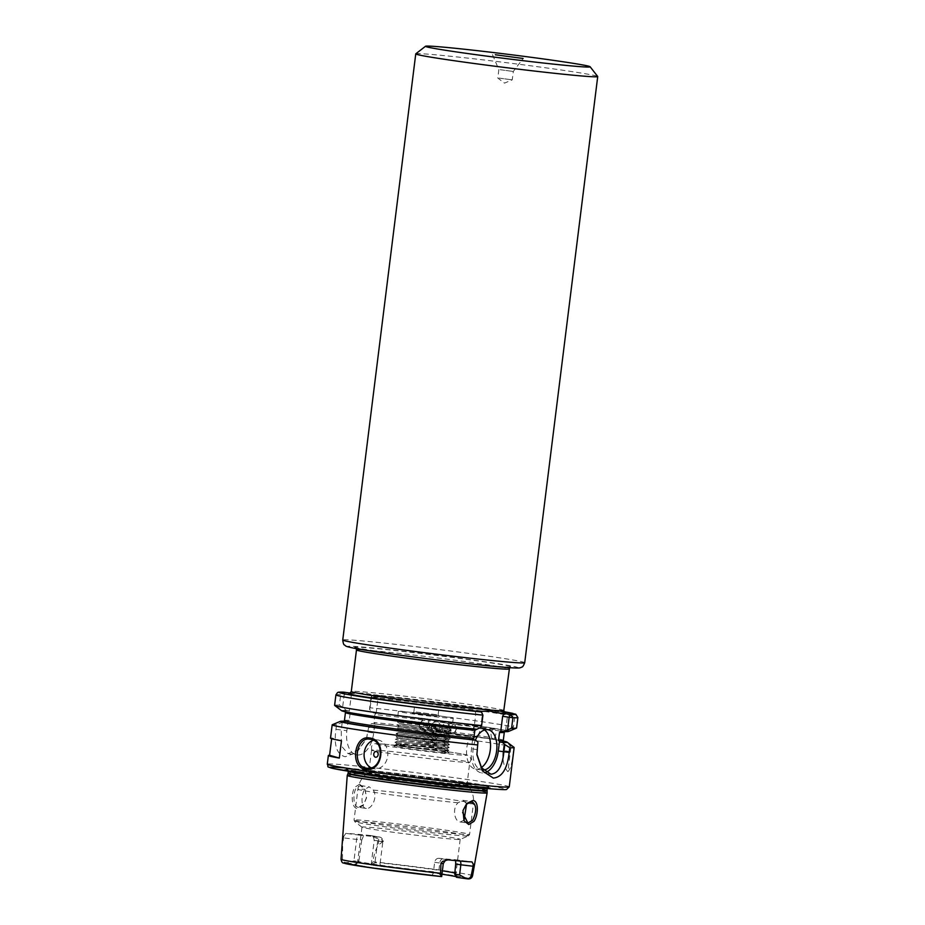 <?xml version="1.0" encoding="UTF-8"?>
<svg xmlns="http://www.w3.org/2000/svg" width="925" height="925" viewBox="0 0 925 925"><rect width="100%" height="100%" fill="white"/><g stroke="black" fill="none" stroke-linecap="round" stroke-linejoin="round"><path stroke-width="0.69" stroke-dasharray="4.62 3.47" d="M462.997 810.554L462.65 812.474M358.542 807.317C353.315 807.398 352.61 794.402 355.998 788.389L360.253 785.522L364.982 789.314L366.462 798.078L363.698 804.565L358.345 807.294L366.288 808.438C371.919 809.456 377.886 796.656 373.284 790.077L369.133 786.805L364.751 789.337C360.854 795.176 360.912 808.508 366.288 808.438M359.559 784.192L354.68 787.372C350.691 794.055 351.558 808.577 357.536 808.508L363.328 805.432L366.554 797.315L364.808 788.343L359.559 784.192M415.788 53.823A91.691 2.486 -172.9 0 1 432.669 54.552A91.691 2.486 -172.9 0 1 533.447 66.161A91.691 2.486 -172.9 0 1 597.7 76.486M450.799 729.143A5.099 2.521 -83.8 0 0 450.729 730.126A5.099 2.521 -83.8 0 0 452.741 734.635A5.099 2.521 -83.8 0 0 455.782 729.998A5.099 2.521 -83.8 0 0 453.84 724.506A5.099 2.521 -83.8 0 0 450.903 728.484A5.099 2.521 -83.8 0 0 450.799 729.143M503.316 740.289A80.047 2.162 7.1 0 0 494.505 738.185L493.383 739.063L491.429 737.653A80.047 2.162 7.1 0 0 477.82 735.502L475.82 736.288L473.057 734.797A80.047 2.162 7.1 0 0 454.614 732.207L452.117 732.935L448.764 731.421A80.047 2.162 7.1 0 0 427.72 728.692C425.465 729.848 423.373 729.594 421.465 727.906A80.047 2.162 7.1 0 0 373.908 722.471L374.856 723.685L374.035 723.905L374.856 723.685L373.688 733.039A23.287 13.459 98.2 0 1 356.946 754.927A23.287 13.459 98.2 0 1 346.852 730.727L348.02 721.373L344.99 721.28L336.55 724.633L335.972 729.316C333.717 745.377 336.792 754.522 345.21 756.754L356.853 752.349L366.3 739.179L368.636 727.385A91.691 2.486 -172.9 0 1 511.016 746.463L505.721 741.619M494.505 738.185L495.869 734.369L495.499 730.241A80.047 2.162 -172.9 0 1 504.298 732.346L505.177 731.247L501.466 731.247M376.128 713.522L378.117 697.496L371.862 696.594L370.994 697.381L369.491 709.417L373.18 712.759L376.128 713.522L374.891 714.539A80.047 2.162 -172.9 0 1 422.447 719.974C424.714 718.783 426.795 719.037 428.703 720.748A80.047 2.162 -172.9 0 1 449.747 723.477L452.626 722.76L455.609 724.263A80.047 2.162 -172.9 0 1 474.051 726.865L476.757 726.148L478.803 727.559A80.047 2.162 -172.9 0 1 492.424 729.709L490.886 733.513L491.429 737.653M442.115 727.848A5.099 3.885 -84.7 0 0 445.492 733.49A5.099 3.885 -84.7 0 0 449.793 728.981A5.099 3.885 -84.7 0 0 446.428 723.338A5.099 3.885 -84.7 0 0 442.115 727.848M477.82 735.502L479.717 731.744L478.803 727.559M474.051 726.865L472.028 730.611L473.057 734.797M419.615 724.923A5.099 5.088 -161.4 0 0 429.501 727.166A5.099 5.088 -161.4 0 0 425.801 720.587A5.099 5.088 -161.4 0 0 419.615 724.923M427.72 728.692L430.137 724.969L428.703 720.748M429.501 727.166L430.137 724.969M422.447 719.974L420.031 723.697L421.465 727.906M431.281 726.379A5.099 4.775 -87.1 0 0 435.756 732.103A5.099 4.775 -87.1 0 0 440.751 727.651A5.099 4.775 -87.1 0 0 436.276 721.928A5.099 4.775 -87.1 0 0 431.281 726.379M454.614 732.207L456.881 728.472L455.609 724.263M449.747 723.477L447.411 727.2L448.764 731.421M499.142 78.105L512.242 79.862L499.142 78.105M500.194 69.71L513.294 71.468L500.194 69.71M441.653 876.588L438.542 873.096L433.686 872.391L432.125 875.212L441.63 876.576M370.948 767.75A14.557 11.875 -85.1 0 0 374.163 768.802A14.557 11.875 -85.1 0 0 374.717 768.86A14.557 11.875 -85.1 0 0 387.76 755.713A14.557 11.875 -85.1 0 0 377.758 739.931A14.557 11.875 -85.1 0 0 377.215 739.861A14.557 11.875 -85.1 0 0 373.284 740.324M475.438 740.069A20.373 11.771 98.2 0 0 481.983 770.005A20.373 11.771 98.2 0 0 482.376 770.051A20.373 11.771 98.2 0 0 483.428 770.062M484.515 729.975A20.373 11.771 98.2 0 0 481.451 728.761A20.373 11.771 98.2 0 0 481.058 728.715A20.373 11.771 98.2 0 0 466.836 747.573A20.373 11.771 98.2 0 0 475.635 769.091A20.373 11.771 98.2 0 0 476.028 769.138A20.373 11.771 98.2 0 0 481.393 767.553M472.629 739.329L471.472 748.683A23.287 13.459 98.2 0 0 481.567 772.884A23.287 13.459 98.2 0 0 482.017 772.942A23.287 13.459 98.2 0 0 486.007 772.282M477.947 742.232L476.884 754.28M464.072 820.117L460.349 821.99C454.591 822.001 451.932 808.311 458.037 802.784L462.893 800.31L471.981 801.617M462.893 800.31L466.57 803.513A58.217 1.573 -172.9 0 0 473.427 803.617L469.588 834.442A58.217 1.573 -172.9 0 1 458.846 834.015A58.217 1.573 -172.9 0 1 394.108 826.545A58.217 1.573 -172.9 0 1 354.055 820.047A58.217 1.573 -172.9 0 1 364.797 820.463A58.217 1.573 -172.9 0 1 429.524 827.933A58.217 1.573 -172.9 0 1 469.588 834.442L468.466 835.899A57.338 1.549 7.1 0 0 430.345 829.598A57.338 1.549 7.1 0 0 365.317 822.071A57.338 1.549 7.1 0 0 354.784 821.735A57.338 1.549 7.1 0 0 395.461 828.233A57.338 1.549 7.1 0 0 457.956 835.414A57.338 1.549 7.1 0 0 468.466 835.899L460.118 839.414A49.487 1.341 -172.9 0 1 451.042 838.998A49.487 1.341 -172.9 0 1 397.126 832.801A49.487 1.341 -172.9 0 1 362.022 827.193A49.487 1.341 -172.9 0 1 361.976 827.123A49.487 1.341 -172.9 0 1 371.098 827.482A49.487 1.341 -172.9 0 1 426.124 833.83A49.487 1.341 -172.9 0 1 460.176 839.357A49.487 1.341 -172.9 0 1 460.118 839.414M360.472 785.545L369.133 786.805M436.866 716.47L412.249 713.175L436.866 716.47M416.123 712.007L438.126 714.944L416.123 712.007M443.838 752.742A27.658 0.752 7.1 0 0 448.937 752.915A27.658 0.752 7.1 0 0 429.558 749.805A27.658 0.752 7.1 0 0 399.161 746.302A27.658 0.752 7.1 0 0 394.073 746.082A27.658 0.752 7.1 0 0 412.735 749.146A27.658 0.752 7.1 0 0 443.838 752.742M400.271 745.261C393.044 744.186 395.484 744.232 407.601 745.411A24.744 0.671 -172.9 0 1 405.243 745.064C395.819 743.758 394.559 743.457 401.473 744.128C419.164 745.885 462.962 752.511 442.774 751.007C424.413 749.828 378.903 743.584 399.762 745.747L414.724 747.527L396.12 744.498L394.628 745.134L405.994 746.706L448.683 750.51L437.548 747.955L394.987 742.243L433.305 746.753L449.087 747.608L437.907 745.064L395.345 739.364L433.663 743.862L449.411 744.729L438.265 742.185L395.703 736.473L434.022 740.983L449.77 741.85L438.623 739.295L396.062 733.583L434.38 738.092L450.128 738.959L438.993 736.404L396.42 730.704L434.738 735.202L450.487 736.069L439.352 733.525L396.79 727.813L435.097 732.311L450.845 733.178L439.71 730.634L397.149 724.923L435.455 729.432L451.203 730.299L440.069 727.744L397.507 722.032L435.814 726.541L451.562 727.408L441.78 725.084C417.672 721.5 382.753 718.239 408.11 721.962A24.744 0.671 -172.9 0 0 410.48 722.309C435.721 726.021 467.333 728.796 441.78 725.084L451.631 727.212M448.937 752.915L447.411 750.973L442.774 751.007M407.601 745.411L441.942 748.788L446.474 748.591L436.299 746.417L397.727 741.122L394.987 742.232L397.045 743.804L401.473 744.128M448.024 859.845L438.913 858.308A49.487 1.341 7.1 0 0 448.521 859.221A49.487 1.341 7.1 0 0 454.927 859.683L471.97 861.903M455.655 860.62L454.927 859.683M382.823 841.796L374.186 840.432L383.424 841.322C382.372 839.854 380.811 839.137 378.718 839.195L370.659 835.529L379.632 837.079C381.782 837.518 382.846 839.091 382.823 841.796L380.198 862.875A49.487 1.341 -172.9 0 1 442.381 870.818M454.58 872.957A49.487 1.341 -172.9 0 1 455.933 873.42A49.487 1.341 -172.9 0 1 455.933 873.443A49.487 1.341 -172.9 0 1 454.499 873.582M370.659 835.529A67.571 1.827 7.1 0 0 355.408 834.049A67.571 1.827 7.1 0 0 345.846 833.402L342.782 837.819L361.779 839.993L363.629 835.703A49.487 1.341 7.1 0 1 370.023 836.154A49.487 1.341 7.1 0 1 379.632 837.079L375.781 836.524A4.371 2.521 98.2 0 0 375.7 836.512M377.932 772.641A49.487 1.341 -172.9 0 1 432.16 778.885A49.487 1.341 -172.9 0 1 466.986 784.458A49.487 1.341 -172.9 0 1 467.009 784.516A49.487 1.341 -172.9 0 1 457.875 784.157A49.487 1.341 -172.9 0 1 402.849 777.809A49.487 1.341 -172.9 0 1 368.797 772.282A49.487 1.341 -172.9 0 1 368.832 772.236A49.487 1.341 -172.9 0 1 377.932 772.641M380.695 750.487A49.487 1.341 -172.9 0 1 435.721 756.835A49.487 1.341 -172.9 0 1 469.761 762.362A49.487 1.341 -172.9 0 1 469.761 762.385A49.487 1.341 -172.9 0 1 460.638 762.003A49.487 1.341 -172.9 0 1 406.029 755.713A49.487 1.341 -172.9 0 1 371.561 750.152A49.487 1.341 -172.9 0 1 371.561 750.129A49.487 1.341 -172.9 0 1 380.695 750.487M402.144 741.596C382.557 739.353 425.084 744.983 442.3 745.908L446.833 745.712L436.658 743.527L402.502 738.705C382.915 736.462 425.442 742.093 442.659 743.018L447.191 742.821L437.016 740.647L402.861 735.814C383.274 733.571 425.812 739.214 443.017 740.127L447.55 739.931L437.375 737.757L403.219 732.924C383.644 730.681 426.171 736.323 443.376 737.248L447.908 737.04L437.745 734.866L403.589 730.045C384.002 727.802 426.529 733.433 443.734 734.357L448.267 734.161L438.103 731.976L403.947 727.154C384.361 724.911 426.887 730.553 444.092 731.467L448.625 731.27L438.462 729.097L404.306 724.263C384.719 722.02 427.246 727.663 444.451 728.576L448.995 728.38L438.82 726.206L400.132 720.922L397.507 722.02L399.785 723.755L397.149 724.911L399.427 726.645L396.79 727.802L399.057 729.536L396.432 730.692L398.698 732.473L396.062 733.571L398.34 735.306L395.703 736.462L397.981 738.196L395.345 739.353L397.611 741.133M405.243 745.064L446.544 748.637L436.311 746.359L402.155 741.538C382.568 739.295 425.095 744.937 442.3 745.851L446.902 745.747L436.669 743.48L402.514 738.647C382.927 736.404 425.454 742.047 442.659 742.96L447.261 742.868L437.028 740.59L402.872 735.757C383.285 733.513 425.812 739.156 443.017 740.081L447.619 739.977L437.386 737.699L403.231 732.878C383.644 730.634 426.171 736.265 443.387 737.19L447.978 737.086L437.745 734.808L403.589 729.987C384.002 727.744 426.529 733.386 443.746 734.3L448.347 734.196L438.103 731.929L403.947 727.096C384.361 724.853 426.887 730.496 444.104 731.421L448.706 731.317L438.462 729.039L404.306 724.217C384.719 721.974 427.257 727.605 444.462 728.53L449.064 728.426L438.82 726.148L400.132 720.922M404.306 724.263L399.773 723.801M404.306 724.217L399.773 723.755M403.947 727.154L399.415 726.692M403.947 727.096L399.415 726.645M403.589 730.045L399.057 729.582M403.589 729.987L399.057 729.524M403.219 732.924L398.698 732.461M403.231 732.878L398.698 732.415M402.861 735.814L398.34 735.352M402.872 735.757L398.34 735.306M402.502 738.705L397.981 738.243M402.514 738.647L397.981 738.185M402.155 741.538L397.623 741.075M402.398 720.321A27.658 0.752 -172.9 0 1 433.154 723.87A27.658 0.752 -172.9 0 1 452.175 726.957A27.658 0.752 -172.9 0 1 447.076 726.749A27.658 0.752 -172.9 0 1 416.331 723.211A27.658 0.752 -172.9 0 1 397.299 720.124A27.658 0.752 -172.9 0 1 402.398 720.321M403.485 711.66A27.658 0.752 -172.9 0 1 434.23 715.198A27.658 0.752 -172.9 0 1 453.262 718.297A27.658 0.752 -172.9 0 1 448.151 718.089A27.658 0.752 -172.9 0 1 417.406 714.539A27.658 0.752 -172.9 0 1 398.374 711.452A27.658 0.752 -172.9 0 1 403.485 711.66M416.666 707.671L438.67 710.608L416.666 707.671M477.554 786.99A73.838 2 7.1 0 0 489.857 786.967A73.838 2 7.1 0 0 433.513 778.376A73.838 2 7.1 0 0 358.252 769.797A73.838 2 7.1 0 0 346.054 769.057A73.838 2 7.1 0 0 388.801 776.618A73.838 2 7.1 0 0 477.554 786.99M487.128 792.864A70.485 1.908 7.1 0 0 438.381 784.978A70.485 1.908 7.1 0 0 360.253 775.971A70.485 1.908 7.1 0 0 347.245 775.451M361.779 839.993L358.796 861.603L353.94 860.909L346.355 862.863C344.065 862.516 342.77 861.268 342.458 859.117L342.782 837.819M350.332 693.091L365.097 693.16L375.018 695.207L458.476 705.232L504.877 712.701M330.514 738.185A91.691 2.486 -172.9 0 1 331.74 737.942L331.647 738.728M332.295 724.737A91.691 2.486 -172.9 0 1 336.55 724.633M492.424 729.709L494.493 728.935L495.499 730.241M374.891 714.539L373.908 722.471M456.522 877.305A51.499 1.399 7.1 0 0 457.493 877.131A51.499 1.399 7.1 0 0 456.152 876.669M441.965 874.206A51.499 1.399 7.1 0 0 380.672 866.378L371.133 864.991L374.972 862.713L379.828 863.418L380.672 866.378M383.424 841.322L378.117 845.115C375.423 850.075 373.723 855.613 373.006 861.742L371.133 864.991A62.784 1.7 -172.9 0 1 442.589 873.905A62.784 1.7 -172.9 0 1 466.443 878.727M507.871 771.681C510.461 769.161 512.288 762.593 513.352 751.99L503.154 750.522A23.287 13.459 98.2 0 0 507.871 771.681L511.016 746.463M506.299 741.792L513.942 747.308L513.352 751.99M514.947 714.007L517.665 717.337L516.37 727.802A91.691 2.486 -172.9 0 1 516.578 728.01M516.37 727.802L507.652 730.958A84.117 2.278 -172.9 0 1 508.415 731.502M368.636 727.385L366.601 738.381L358.091 750.082L348.02 753.644L341.383 745.955L341.279 729.929L342.181 722.668M503.778 741.492A81.504 2.208 -172.9 0 0 374.035 723.905L371.838 723.581L369.029 724.98M371.838 723.581A84.117 2.278 -172.9 0 1 503.454 741.087M343.707 721.558A81.504 2.208 -172.9 0 1 347.187 721.593L349.245 720.355L350.24 712.412L348.54 710.77L346.343 710.446L342.643 707.116L344.146 695.068L345.013 694.293L351.28 695.195L349.28 711.209M507.652 730.958L505.628 730.669L507.073 730.796L513.444 726.957L514.751 716.493L512.913 713.418M373.18 712.759A84.117 2.278 -172.9 0 1 507.073 730.796M369.491 709.417L370.035 707.775A91.691 2.486 -172.9 0 1 513.444 726.957M345.013 694.293L343.695 692.154L340.689 694.687L339.382 705.139L342.643 707.116M334.607 705.336A91.691 2.486 -172.9 0 1 339.382 705.139M370.035 707.775L371.85 695.808L373.608 694.721L379.932 695.635L378.117 697.496M344.123 721.246A84.117 2.278 -172.9 0 1 344.99 721.28M348.54 710.77A81.504 2.208 7.1 0 0 378.082 716.968A81.504 2.208 7.1 0 0 474.722 728.946L476.918 729.258M341.66 710.735A84.117 2.278 -172.9 0 1 346.343 710.446M504.703 712.597A79.168 2.139 -172.9 0 0 453.4 704.538A79.168 2.139 -172.9 0 0 375.238 695.23L379.932 695.635M474.722 728.946L473.901 729.166L474.722 728.946C427.026 724.229 343.291 712.481 344.863 711.279L345.441 712.562A80.047 2.162 -172.9 0 1 350.24 712.412M349.708 693.368L354.657 693.461A79.168 2.139 -172.9 0 0 349.893 693.322M346.771 862.909L356.275 864.274A51.499 1.399 7.1 0 0 355.304 864.401A51.499 1.399 7.1 0 0 380.51 868.783A51.499 1.399 7.1 0 0 432.125 875.212M400.143 720.876L404.664 721.327M404.664 721.384L410.48 722.309M460.349 821.99L467.888 823.077M438.913 858.308C436.716 858.284 435.293 859.603 434.646 862.25L433.467 871.778A49.487 1.341 -172.9 0 1 383.274 865.58A49.487 1.341 -172.9 0 1 357.721 861.21A49.487 1.341 -172.9 0 1 357.732 861.187A49.487 1.341 -172.9 0 1 359.154 861.071M356.275 864.274L358.796 861.603M433.686 872.391L433.467 871.778M414.724 747.527L399.762 745.747M475.034 711.048L475.797 713.973L473.901 729.166M475.797 713.973L482.295 714.967L480.746 727.362M373.608 694.721L503.963 711.672A88.777 2.405 7.1 0 0 373.677 694.733L371.341 697.323A91.691 2.486 -172.9 0 1 514.751 716.493M351.28 695.195L349.962 693.056M505.628 730.669L507.837 712.978M503.154 750.522L504.287 741.492M481.486 711.984L482.249 714.898M341.464 740.752L331.74 737.942M460.118 861.036A4.371 2.521 98.2 0 0 458.939 860.262A4.371 2.521 98.2 0 0 458.858 860.25M434.646 862.25L443.283 863.603M442.855 858.874A4.371 2.521 -81.8 0 0 439.791 862.99L438.542 873.096M477.103 749.643L471.472 748.683M373.284 790.077A58.217 1.573 -172.9 0 1 436.831 797.581A58.217 1.573 -172.9 0 1 473.427 803.617C474.178 796.252 472.028 789.857 466.986 784.458M384.465 744.186A45.845 1.237 -172.9 0 1 447.92 751.794A45.845 1.237 -172.9 0 1 458.534 754.858A45.845 1.237 -172.9 0 1 395.079 747.25A45.845 1.237 -172.9 0 1 384.465 744.186M496.968 666.347A79.168 2.139 7.1 0 0 478.641 661.051A79.168 2.139 7.1 0 0 369.052 647.916A79.168 2.139 7.1 0 0 387.378 653.2A79.168 2.139 7.1 0 0 496.968 666.347M356.472 649.94A76.844 2.081 -172.9 0 1 370.647 650.495A76.844 2.081 -172.9 0 1 456.094 660.357A76.844 2.081 -172.9 0 1 508.981 668.937M524.718 662.682A91.691 2.486 7.1 0 0 461.621 652.449A91.691 2.486 7.1 0 0 359.663 640.678A91.691 2.486 7.1 0 0 342.747 640.019M502.368 667.122A85.863 2.324 -172.9 0 1 383.517 652.877A85.863 2.324 -172.9 0 1 363.652 647.13A85.863 2.324 -172.9 0 1 482.503 661.387A85.863 2.324 -172.9 0 1 502.368 667.122M509.247 786.84A91.691 2.486 7.1 0 0 446.151 776.595A91.691 2.486 7.1 0 0 344.204 764.836A91.691 2.486 7.1 0 0 327.277 764.177M503.801 710.516A76.844 2.081 7.1 0 0 450.914 701.925A76.844 2.081 7.1 0 0 365.467 692.073A76.844 2.081 7.1 0 0 351.292 691.518M476.017 786.493A71.896 1.942 7.1 0 0 487.995 786.47A71.896 1.942 7.1 0 0 433.131 778.098A71.896 1.942 7.1 0 0 359.86 769.762A71.896 1.942 7.1 0 0 347.985 769.033A71.896 1.942 7.1 0 0 389.598 776.399A71.896 1.942 7.1 0 0 476.017 786.493M487.082 788.505A69.907 1.896 7.1 0 0 487.093 788.482A69.907 1.896 7.1 0 0 438.993 780.677A69.907 1.896 7.1 0 0 361.259 771.704A69.907 1.896 7.1 0 0 348.355 771.196A69.907 1.896 7.1 0 0 348.367 771.23L347.592 769.588L392.027 776.699L475.751 786.435L488.227 787.106L487.093 788.482M486.851 790.424A69.907 1.896 7.1 0 0 438.751 782.619A69.907 1.896 7.1 0 0 361.016 773.647A69.907 1.896 7.1 0 0 348.112 773.15M486.851 790.863A69.965 1.896 7.1 0 0 438.473 783.036A69.965 1.896 7.1 0 0 360.912 774.098A69.965 1.896 7.1 0 0 348.008 773.577M342.458 859.117A66.276 1.792 7.1 0 0 341.036 859.313M501.57 731.247A81.504 2.208 7.1 0 0 472.028 725.05A81.504 2.208 7.1 0 0 375.388 713.071M472.571 875.697A66.276 1.792 7.1 0 0 439.363 869.986A66.276 1.792 7.1 0 0 373.006 861.742M349.245 720.355A80.047 2.162 7.1 0 0 344.458 720.506M335.914 694.883A91.691 2.486 -172.9 0 1 340.689 694.687L344.146 695.068M346.193 768.062A88.777 2.405 -172.9 0 1 469.067 782.793A88.777 2.405 -172.9 0 1 489.614 788.724M458.037 802.784A58.217 1.573 -172.9 0 1 394.478 795.269A58.217 1.573 -172.9 0 1 357.894 789.233A58.217 1.573 -172.9 0 1 364.751 789.337M368.058 732.068L373.688 733.039M335.972 729.316L346.852 730.727M482.919 715.152L482.295 714.967M371.133 864.968L374.186 840.432C373.399 834.928 372.22 836.986 371.203 835.772L375.781 836.524A4.371 2.521 98.2 0 1 377.678 841.056L374.972 862.713M378.718 839.195A4.371 2.035 -83.7 0 1 378.66 840.79L378.117 845.115M343.476 836.165A4.371 4.313 -93.3 0 1 343.58 837.772L343.036 842.108M363.629 835.703L359.686 835.136A4.371 2.521 -81.8 0 0 356.634 839.253L353.94 860.909M359.686 835.136L345.846 833.402M450.903 728.484L450.729 730.126M493.383 739.063L452.741 734.635M475.82 736.288L445.492 733.49M452.117 732.935L435.756 732.103M492.505 54.656L498.853 69.664L497.8 78.058L504.507 83.123L512.242 79.862L513.294 71.468L523.122 58.472M454.973 859.683L472.028 861.915M377.215 739.861L369.422 739.191M481.451 728.761L487.799 729.675M490.504 774.167L481.567 772.884M438.126 714.933L439.387 716.551M397.033 743.781L396.12 744.498M460.176 839.357L455.933 873.443L457.493 877.131M371.561 750.152L371.572 746.221L372.995 744.567C375.203 744.186 370.948 743.064 384.303 744.163L451.227 752.268C471.519 755.274 467.784 755.436 469.738 756.615C471.16 758.5 471.16 760.419 469.761 762.385L467.009 784.516M453.262 718.297L452.175 726.957M438.67 710.608L438.126 714.944M356.217 648.598L355.397 647.754L401.438 655.178C434.253 659.675 476.467 664.612 496.875 666.335L510.554 667.075L509.548 667.688M346.054 769.057L359.998 769.762C393.472 772.421 484.792 784.597 487.995 786.47L489.857 786.967M374.082 723.905C421.731 728.622 505.466 740.358 503.894 741.572M343.58 721.604L347.291 721.604M414.4 707.59L413.868 711.915L412.249 713.175M398.374 711.452L397.299 720.124M371.561 750.129L368.797 772.282M362.022 827.193L354.784 821.735L354.055 820.047L357.894 789.233C358.969 781.903 362.623 776.237 368.832 772.236M361.976 827.123L357.721 861.21M357.732 861.187L355.304 864.401M394.975 745.388L394.073 746.082M348.02 753.644L356.946 754.927M475.635 769.091L481.983 770.005M366.601 738.381L366.3 739.179M371.133 696.976L371.85 695.808M476.895 754.719L476.861 753.875M374.717 768.86L366.936 768.189M448.995 728.38L451.261 730.103M448.625 731.27L450.903 732.993M448.267 734.161L450.544 735.884M447.908 737.04L450.186 738.763M447.55 739.931L449.828 741.653M447.191 742.821L449.469 744.544M446.833 745.712L449.111 747.423M446.474 748.591L448.752 750.314M448.729 750.487L447.365 751.065M449.087 747.608L446.463 748.707M449.446 744.718L446.821 745.827M449.816 741.827L447.18 742.937M450.174 738.936L447.538 740.046M450.533 736.057L447.897 737.167M450.891 733.167L448.255 734.277M451.25 730.276L448.625 731.386M451.608 727.397L448.983 728.495M452.626 722.76L436.276 721.928M476.757 726.148L446.428 723.338M494.493 728.935L453.84 724.506"/><path stroke-width="1.39" d="M462.65 812.474L467.888 823.077L472.64 820.267C476.976 810.994 476.687 804.773 471.773 801.582L466.362 804.288L462.997 810.543L466.709 803.513L472.767 800.507C478.792 800.46 478.514 814.659 473.958 821.377L468.778 824.533L464.015 820.787L463.009 810.508M369.977 739.26C355.79 736.231 351.986 766.941 366.381 768.132C382.268 771.3 386.153 740.636 369.977 739.26L369.422 739.191M365.629 769.311C349.743 767.958 353.87 734.693 369.526 737.977C387.193 739.491 383.019 772.757 365.629 769.311L366.936 768.189M440.809 46.909A82.961 2.243 7.1 0 0 425.535 46.25A82.961 2.243 7.1 0 0 481.52 55.431A82.961 2.243 7.1 0 0 574.83 66.218A82.961 2.243 7.1 0 0 590.115 66.75A82.961 2.243 7.1 0 0 531.991 57.408A82.961 2.243 7.1 0 0 440.809 46.909M590.115 66.75L597.7 76.486A91.691 2.486 -172.9 0 1 597.723 76.555A91.691 2.486 -172.9 0 1 580.796 75.896A91.691 2.486 -172.9 0 1 478.849 64.126A91.691 2.486 -172.9 0 1 415.753 53.893A91.691 2.486 -172.9 0 1 415.788 53.823L425.535 46.25M495.349 54.76L523.122 58.472L495.349 54.76M448.024 859.845L447.307 859.822C446.74 858.828 445.399 860.088 443.283 863.603L440.913 863.476L442.485 861.429L448.024 859.845A66.982 1.815 7.1 0 0 462.662 861.268A66.982 1.815 7.1 0 0 471.97 861.903L472.028 861.915M471.97 861.903L473.195 864.066L473.103 866.239L460.835 864.794A4.371 2.521 98.2 0 0 460.118 861.036M440.913 863.476L440.601 873.258L441.653 876.588A62.784 1.7 -172.9 0 1 370.208 867.685A62.784 1.7 -172.9 0 1 346.355 862.863M443.283 863.603L441.653 876.588M459.575 874.9L460.835 864.794L455.69 864.054L454.718 874.206L459.575 874.9L466.443 878.727C468.755 878.9 470.328 877.952 471.149 875.882L473.103 866.239M376.325 751.482A2.914 2.37 -85.1 0 0 375.608 757.251A2.914 2.37 -85.1 0 0 376.325 751.482M373.284 740.324A14.557 11.875 -85.1 0 0 364.138 753.366A14.557 11.875 -85.1 0 0 370.948 767.75M483.428 770.062A20.373 11.771 98.2 0 0 496.702 750.279A20.373 11.771 98.2 0 0 487.799 729.675A20.373 11.771 98.2 0 0 487.406 729.628A20.373 11.771 98.2 0 0 475.438 740.069M481.393 767.553A20.373 11.771 98.2 0 0 490.435 748.498A20.373 11.771 98.2 0 0 484.515 729.975M476.884 754.28L481.636 767.9L490.944 774.225C498.17 773.404 502.483 765.935 503.882 751.794L504.784 744.532L509.779 747.724L509.189 752.407C507.42 768.652 502.136 777.208 493.337 778.098L482.457 770.907L476.895 754.719L477.682 744.96A91.691 2.486 -172.9 0 1 382.303 733.328A91.691 2.486 -172.9 0 1 332.179 724.842A91.691 2.486 -172.9 0 1 332.295 724.737L340.342 721.35A84.117 2.278 -172.9 0 1 344.123 721.246M466.628 803.686L464.072 820.117M455.69 864.054L455.655 860.62M442.381 870.818A49.487 1.341 -172.9 0 1 454.58 872.957M486.851 790.863A69.965 1.896 7.1 0 1 473.947 790.378A69.965 1.896 7.1 0 1 395.9 781.371A69.965 1.896 7.1 0 1 348.008 773.577L347.245 775.451A70.485 1.908 7.1 0 0 347.245 775.462A70.485 1.908 7.1 0 0 395.796 783.336A70.485 1.908 7.1 0 0 474.12 792.378A70.485 1.908 7.1 0 0 487.128 792.887A70.485 1.908 7.1 0 0 487.128 792.864L487.093 788.505A69.907 1.896 7.1 0 1 474.19 787.973A69.907 1.896 7.1 0 1 396.975 779.07A69.907 1.896 7.1 0 1 348.367 771.23L348.112 773.15A69.907 1.896 7.1 0 0 396.224 780.954A69.907 1.896 7.1 0 0 473.947 789.927A69.907 1.896 7.1 0 0 486.851 790.424M504.703 712.597A79.168 2.139 -172.9 0 1 499.847 713.187L489.718 711.105L479.277 711.418A79.168 2.139 -172.9 0 1 388.812 700.422A79.168 2.139 -172.9 0 1 349.893 693.322M503.454 741.087A84.117 2.278 -172.9 0 1 505.721 741.619L506.299 741.792A84.117 2.278 -172.9 0 1 507.097 742.116L514.057 747.377A91.691 2.486 -172.9 0 1 514.15 747.504L509.247 786.84A91.691 2.486 7.1 0 1 492.331 786.181A91.691 2.486 7.1 0 1 390.373 774.422A91.691 2.486 7.1 0 1 327.277 764.177L328.363 755.517A91.691 2.486 -172.9 0 0 339.313 758.072L341.464 740.752A91.691 2.486 -172.9 0 1 330.514 738.185L332.179 724.842M328.363 755.517A91.691 2.486 -172.9 0 1 329.589 755.263L331.647 738.728M505.177 731.247L504.298 732.346A80.047 2.162 -172.9 0 1 499.512 732.484L501.57 731.247L500.737 731.467L502.633 716.285L504.09 713.545L510.542 714.482L512.913 717.731L511.606 728.195L503.767 731.571L501.57 731.247M503.778 741.492A81.504 2.208 -172.9 0 1 500.217 742.081L498.517 740.428A80.047 2.162 7.1 0 0 503.316 740.289L503.894 741.572M499.512 732.484L498.517 740.428M466.027 878.669L456.522 877.305L454.718 874.206M456.152 876.669A51.499 1.399 7.1 0 0 441.965 874.206M466.443 878.727L466.847 878.75C469.9 879.374 471.808 878.357 472.571 875.697L487.128 792.887M514.15 747.504A91.691 2.486 -172.9 0 1 509.779 747.724M507.097 742.116A84.117 2.278 -172.9 0 1 502.414 742.393L504.784 744.532M507.594 729.675L509.132 717.28L512.913 717.731A91.691 2.486 -172.9 0 0 517.884 717.546L516.578 728.01A91.691 2.486 -172.9 0 1 516.462 728.102A91.691 2.486 -172.9 0 1 511.606 728.195M516.462 728.102L508.415 731.502A84.117 2.278 -172.9 0 1 503.767 731.571M512.913 713.418A88.777 2.405 7.1 0 0 503.963 711.683L515.826 714.262L517.884 717.546M500.217 742.081L502.414 742.393M473.866 738.312L474.849 730.368A80.047 2.162 -172.9 0 1 390.547 720.147A80.047 2.162 -172.9 0 1 345.441 712.562L344.458 720.506A80.047 2.162 7.1 0 0 389.564 728.091A80.047 2.162 7.1 0 0 473.866 738.312L472.629 739.329L473.369 739.769A81.504 2.208 -172.9 0 1 382.904 728.68A81.504 2.208 -172.9 0 1 343.707 721.558M481.624 725.616A91.691 2.486 -172.9 0 1 387.506 714.204A91.691 2.486 -172.9 0 1 334.7 705.463L341.66 710.735A84.117 2.278 -172.9 0 0 390.385 718.783A84.117 2.278 -172.9 0 0 476.918 729.258L480.746 727.362L481.624 725.616L482.919 715.152A91.691 2.486 -172.9 0 1 386.881 703.474A91.691 2.486 -172.9 0 1 335.914 694.883L337.509 692.582C338.851 692.362 336.249 692.027 343.476 692.143L350.332 693.091M482.919 715.152L481.486 711.984L475.034 711.048L479.277 711.418M334.7 705.463A91.691 2.486 -172.9 0 1 334.607 705.336L335.914 694.883M477.682 744.96L477.947 742.232L475.577 740.093A84.117 2.278 -172.9 0 1 385.517 729.12A84.117 2.278 -172.9 0 1 340.342 721.35M475.577 740.093L473.369 739.769M499.847 713.187L504.09 713.545M474.722 728.946L473.901 729.166L474.849 730.368M509.132 717.28L502.633 716.285M486.007 772.282A23.287 13.459 98.2 0 0 498.309 750.996L499.477 741.642M509.085 717.21L510.542 714.482A88.777 2.405 7.1 0 0 514.947 714.007M339.313 758.072L329.589 755.263M508.981 668.937A76.844 2.081 -172.9 0 1 494.794 668.382A76.844 2.081 -172.9 0 1 409.347 658.519A76.844 2.081 -172.9 0 1 356.472 649.94L351.292 691.518A76.844 2.081 7.1 0 0 404.167 700.098A76.844 2.081 7.1 0 0 489.614 709.961A76.844 2.081 7.1 0 0 503.801 710.516L509.548 667.688M524.718 662.682C523.504 665.757 522.533 667.214 521.804 667.075L520.683 667.584C519.665 667.734 521.607 668.683 502.599 667.145C467.183 664.243 374.96 652.46 353.454 648.078C343.799 646.066 346.297 645.997 344.493 644.991C343.742 644.945 343.163 643.291 342.747 640.019A91.691 2.486 7.1 0 0 405.844 650.263A91.691 2.486 7.1 0 0 507.79 662.022A91.691 2.486 7.1 0 0 524.718 662.682L597.723 76.555M489.614 788.724A88.777 2.405 -172.9 0 1 366.739 773.994A88.777 2.405 -172.9 0 1 346.193 768.062M441.664 876.588L369.954 867.65L343.603 863.048C342.458 863.175 341.603 861.927 341.036 859.313A66.276 1.792 7.1 0 0 374.324 865.025A66.276 1.792 7.1 0 0 440.601 873.258M471.149 875.882A66.276 1.792 7.1 0 0 472.571 875.697M343.695 692.154A88.777 2.405 7.1 0 0 376.417 698.976A88.777 2.405 7.1 0 0 481.486 711.984M509.189 752.407L498.309 750.996M327.277 764.177C329.346 767.993 325.033 765.912 333.081 768.502L370.786 774.583L416.678 780.665L489.73 788.736C507.686 790.193 506.114 789.464 506.495 789.511L509.247 786.84M342.747 640.019L415.753 53.893M341.036 859.313L347.245 775.462M504.877 712.701L503.801 710.516M504.298 732.346L503.316 740.289M344.863 711.279L345.441 712.562M344.458 720.506L343.58 721.604M349.708 693.368L351.292 691.518M356.217 648.598L356.472 649.94"/></g></svg>
